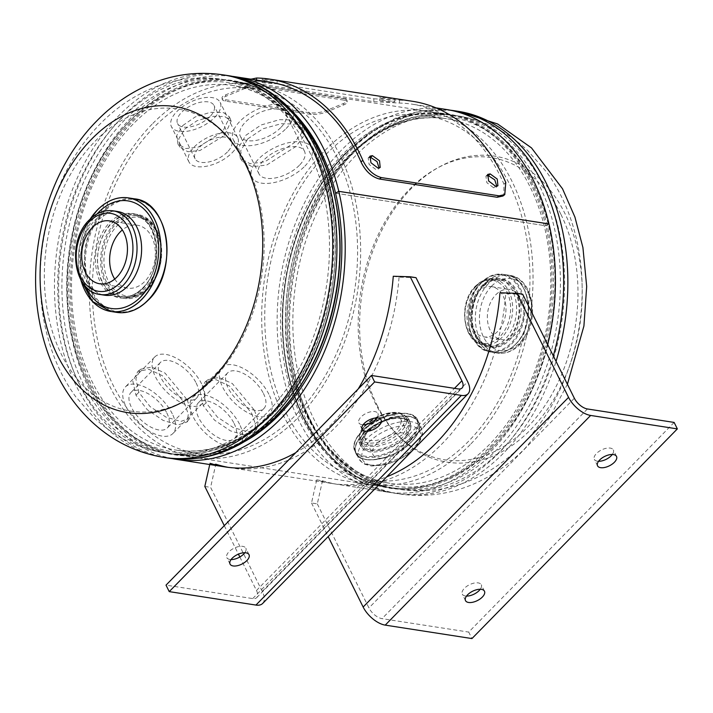 <?xml version="1.0" encoding="UTF-8"?>
<svg xmlns="http://www.w3.org/2000/svg" width="713" height="713" viewBox="0 0 713 713"><rect width="100%" height="100%" fill="white"/><g stroke="black" fill="none" stroke-linecap="round" stroke-linejoin="round"><path stroke-width="0.53" stroke-dasharray="3.56 2.67" d="M184.622 129.151L197.1 120.684L212.135 116.29L224.8 116.558L231.128 121.148L224.568 135.336L199.925 150.532L187.769 151.7L180.006 147.154L178.838 138.741L184.622 129.151M182.804 125.497L195.273 116.923L210.362 112.324L223.222 112.458L229.622 117.039L222.75 131.691L198.107 147.19L185.799 148.571L177.938 144.062L176.797 135.372L182.804 125.497M247.678 138.937L262.963 128.759L281.279 123.706L296.67 124.16L304.157 129.632L303.061 137.119L296.038 146.423L266.68 165.059L252.063 166.726L242.473 161.361L240.682 150.853L247.678 138.937M245.869 135.283L261.092 124.989L279.523 119.677L295.155 119.971L302.722 125.435L301.519 133.171L294.228 142.778L264.853 161.78L250.067 163.714L240.361 158.402L238.605 147.555L245.869 135.283M187.171 399.815L190.995 410.938L189.694 418.46L180.852 421.401L166.049 417.141L150.176 406.686L138.83 392.328L135.844 378.701L140.862 369.191L151.673 367.043L165.033 373.104L187.171 399.815M184.328 402.72L188.321 414.217L187.038 421.998L178.116 424.912L163.143 420.412L147.27 409.708L135.978 395.234L132.85 381.188L137.939 371.348L148.839 369.281L162.279 375.644L184.328 402.72M254.443 410.251L258.266 421.374L256.965 428.887L248.124 431.837L233.32 427.577L217.447 417.123L206.102 402.765L203.116 389.129L208.125 379.628L218.944 377.48L232.304 383.541L254.443 410.251M251.6 413.157L255.584 424.645L254.309 432.434L245.388 435.349L230.406 430.848L214.533 420.144L203.25 405.67L200.121 391.615L205.21 381.776L216.11 379.717L229.541 386.072L251.6 413.157M403.014 434.253L408.504 425.233L407.471 417.31L400.153 412.987L388.603 414.039L365.181 428.379L358.995 441.9L365.011 446.267L377.008 446.498L391.187 442.301L403.014 434.253M404.832 437.907L410.528 428.611L409.52 420.429L402.123 416.142L390.43 417.399L366.999 432.033L360.52 445.99L366.598 450.349L378.781 450.447L393.023 446.053L404.832 437.907M549.001 223.962L545.784 225.816A188.865 134.249 98.8 0 1 387.328 487.327A188.865 134.249 98.8 0 1 301.751 417.595A188.865 134.249 98.8 0 1 304.932 209.97A188.865 134.249 98.8 0 1 445.224 114.053A188.865 134.249 98.8 0 1 530.802 183.785A188.865 134.249 98.8 0 1 545.784 225.789L335.565 193.214M245.156 441.24A188.865 134.249 98.8 0 1 177.109 454.716A188.865 134.249 98.8 0 1 91.531 384.993A188.865 134.249 98.8 0 1 94.713 177.368A188.865 134.249 98.8 0 1 235.005 81.451A188.865 134.249 98.8 0 1 295.77 114.909M547.691 344.566A193.562 137.582 98.8 0 1 386.606 491.961A193.562 137.582 98.8 0 1 298.899 420.501A193.562 137.582 98.8 0 1 302.16 207.715A193.562 137.582 98.8 0 1 445.946 109.419M172.323 458.637A193.562 137.582 98.8 0 1 88.679 387.899A193.562 137.582 98.8 0 1 90.765 177.653A193.562 137.582 98.8 0 1 231.636 76.264M548.965 223.953L545.784 225.789L335.6 193.196M515.882 291.555A34.474 24.509 98.8 0 1 515.294 329.459A34.474 24.509 98.8 0 1 489.688 346.964A34.474 24.509 98.8 0 1 474.065 334.237A34.474 24.509 98.8 0 1 474.644 296.332A34.474 24.509 98.8 0 1 500.259 278.828A34.474 24.509 98.8 0 1 515.882 291.555M470.883 333.746A34.474 24.509 -81.2 0 0 486.507 346.473A34.474 24.509 -81.2 0 0 512.121 328.96A34.474 24.509 -81.2 0 0 512.7 291.064A34.474 24.509 -81.2 0 0 497.077 278.337A34.474 24.509 -81.2 0 0 471.462 295.842A34.474 24.509 -81.2 0 0 470.883 333.746M377.025 405.02A154.846 110.069 -81.2 0 0 530.722 429.627A154.846 110.069 -81.2 0 0 564.83 213.312A154.846 110.069 -81.2 0 0 411.125 188.704A154.846 110.069 -81.2 0 0 377.025 405.02M470.241 444.573A188.722 134.142 98.8 0 1 368.434 484.243A188.722 134.142 98.8 0 1 263.783 349.816A188.722 134.142 98.8 0 1 324.477 150.942A188.722 134.142 98.8 0 1 426.285 111.264A188.722 134.142 98.8 0 1 530.935 245.7A188.722 134.142 98.8 0 1 470.241 444.573M560.783 214.096A152.876 108.661 -81.2 0 0 409.039 189.792A152.876 108.661 -81.2 0 0 375.368 403.353A152.876 108.661 -81.2 0 0 527.112 427.657A152.876 108.661 -81.2 0 0 560.783 214.096M326.126 154.258A184.462 131.112 98.8 0 1 425.634 115.47A184.462 131.112 98.8 0 1 527.923 246.876A184.462 131.112 98.8 0 1 468.593 441.258A184.462 131.112 98.8 0 1 369.084 480.036A184.462 131.112 98.8 0 1 266.796 348.639A184.462 131.112 98.8 0 1 326.126 154.258M102.235 282.259A42.459 30.178 -81.2 0 0 121.468 297.936A42.459 30.178 -81.2 0 0 153.01 276.368A42.459 30.178 -81.2 0 0 153.732 229.693A42.459 30.178 -81.2 0 0 134.49 214.016A42.459 30.178 -81.2 0 0 102.948 235.575A42.459 30.178 -81.2 0 0 102.235 282.259M156.913 230.183A42.459 30.178 98.8 0 1 156.2 276.867A42.459 30.178 98.8 0 1 124.659 298.426A42.459 30.178 98.8 0 1 105.417 282.749A42.459 30.178 98.8 0 1 106.13 236.074A42.459 30.178 98.8 0 1 137.671 214.506A42.459 30.178 98.8 0 1 156.913 230.183M152.092 124.205A188.722 134.142 -81.2 0 0 91.398 323.078A188.722 134.142 -81.2 0 0 196.048 457.505A188.722 134.142 -81.2 0 0 297.856 417.836A188.722 134.142 -81.2 0 0 358.55 218.962A188.722 134.142 -81.2 0 0 253.899 84.526A188.722 134.142 -81.2 0 0 152.092 124.205M246.965 165.416A152.876 108.661 98.8 0 1 213.294 378.986A152.876 108.661 98.8 0 1 61.55 354.682A152.876 108.661 98.8 0 1 95.221 141.121A152.876 108.661 98.8 0 1 246.965 165.416M296.207 414.52A184.462 131.112 -81.2 0 0 355.537 220.139A184.462 131.112 -81.2 0 0 253.249 88.733A184.462 131.112 -81.2 0 0 153.741 127.52A184.462 131.112 -81.2 0 0 94.41 321.902A184.462 131.112 -81.2 0 0 196.699 453.299A184.462 131.112 -81.2 0 0 296.207 414.52M280.708 127.645A25.401 12.593 -26.4 0 1 257.518 140.122A25.401 12.593 -26.4 0 1 240.29 136.201A25.401 12.593 -26.4 0 1 245.388 122.173A25.401 12.593 -26.4 0 1 268.569 109.695A25.401 12.593 -26.4 0 1 285.797 113.608A25.401 12.593 -26.4 0 1 280.708 127.645M299.389 165.291A25.401 12.593 -26.4 0 1 276.207 177.769A25.401 12.593 -26.4 0 1 258.979 173.847A25.401 12.593 -26.4 0 1 264.077 159.81A25.401 12.593 -26.4 0 1 287.259 147.333A25.401 12.593 -26.4 0 1 304.487 151.254A25.401 12.593 -26.4 0 1 299.389 165.291M304.861 166.138A33.27 16.488 153.6 0 0 311.528 147.76A33.27 16.488 153.6 0 0 288.97 142.627A33.27 16.488 153.6 0 0 258.605 158.963A33.27 16.488 153.6 0 0 251.939 177.341A33.27 16.488 153.6 0 0 274.496 182.483A33.27 16.488 153.6 0 0 304.861 166.138M286.171 128.492A33.27 16.488 153.6 0 0 292.847 110.114A33.27 16.488 153.6 0 0 270.28 104.98A33.27 16.488 153.6 0 0 239.924 121.317A33.27 16.488 153.6 0 0 233.249 139.703A33.27 16.488 153.6 0 0 255.807 144.837A33.27 16.488 153.6 0 0 286.171 128.492M234.078 423.388A25.401 12.682 -135.6 0 1 234.568 438.433A25.401 12.682 -135.6 0 1 216.948 436.909A25.401 12.682 -135.6 0 1 198.767 417.916A25.401 12.682 -135.6 0 1 198.276 402.872A25.401 12.682 -135.6 0 1 215.896 404.396A25.401 12.682 -135.6 0 1 234.078 423.388M263.427 393.433A25.401 12.682 -135.6 0 1 263.917 408.478A25.401 12.682 -135.6 0 1 246.297 406.954A25.401 12.682 -135.6 0 1 228.107 387.961A25.401 12.682 -135.6 0 1 227.616 372.917A25.401 12.682 -135.6 0 1 245.236 374.441A25.401 12.682 -135.6 0 1 263.427 393.433M268.89 394.28A33.27 16.604 44.4 0 0 245.076 369.414A33.27 16.604 44.4 0 0 222.001 367.418A33.27 16.604 44.4 0 0 222.643 387.114A33.27 16.604 44.4 0 0 246.457 411.98A33.27 16.604 44.4 0 0 269.532 413.977A33.27 16.604 44.4 0 0 268.89 394.28M239.55 424.235A33.27 16.604 44.4 0 0 215.727 399.369A33.27 16.604 44.4 0 0 192.662 397.373A33.27 16.604 44.4 0 0 193.303 417.06A33.27 16.604 44.4 0 0 217.117 441.935A33.27 16.604 44.4 0 0 240.192 443.932A33.27 16.604 44.4 0 0 239.55 424.235M166.815 412.961A25.401 12.682 -135.6 0 1 167.297 427.996A25.401 12.682 -135.6 0 1 149.685 426.472A25.401 12.682 -135.6 0 1 131.495 407.479A25.401 12.682 -135.6 0 1 131.005 392.435A25.401 12.682 -135.6 0 1 148.625 393.959A25.401 12.682 -135.6 0 1 166.815 412.961M196.155 383.006A25.401 12.682 -135.6 0 1 196.645 398.041A25.401 12.682 -135.6 0 1 179.025 396.517A25.401 12.682 -135.6 0 1 160.835 377.525A25.401 12.682 -135.6 0 1 160.354 362.489A25.401 12.682 -135.6 0 1 177.965 364.013A25.401 12.682 -135.6 0 1 196.155 383.006M201.619 383.852A33.27 16.604 44.4 0 0 177.804 358.978A33.27 16.604 44.4 0 0 154.73 356.981A33.27 16.604 44.4 0 0 155.372 376.678A33.27 16.604 44.4 0 0 179.186 401.553A33.27 16.604 44.4 0 0 202.26 403.549A33.27 16.604 44.4 0 0 201.619 383.852M172.279 413.807A33.27 16.604 44.4 0 0 148.464 388.933A33.27 16.604 44.4 0 0 125.39 386.936A33.27 16.604 44.4 0 0 126.032 406.633A33.27 16.604 44.4 0 0 149.846 431.499A33.27 16.604 44.4 0 0 172.92 433.495A33.27 16.604 44.4 0 0 172.279 413.807M209.898 116.665A20.32 10.071 -26.4 0 1 191.351 126.647A20.32 10.071 -26.4 0 1 177.573 123.509A20.32 10.071 -26.4 0 1 181.646 112.28A20.32 10.071 -26.4 0 1 200.193 102.298A20.32 10.071 -26.4 0 1 213.98 105.435A20.32 10.071 -26.4 0 1 209.898 116.665M227.42 151.958A20.32 10.071 -26.4 0 1 208.873 161.94A20.32 10.071 -26.4 0 1 195.095 158.803A20.32 10.071 -26.4 0 1 199.168 147.573A20.32 10.071 -26.4 0 1 217.715 137.591A20.32 10.071 -26.4 0 1 231.502 140.728A20.32 10.071 -26.4 0 1 227.42 151.958M232.215 152.698A27.219 13.494 153.6 0 0 237.679 137.662A27.219 13.494 153.6 0 0 219.212 133.465A27.219 13.494 153.6 0 0 194.373 146.833A27.219 13.494 153.6 0 0 188.918 161.869A27.219 13.494 153.6 0 0 207.376 166.067A27.219 13.494 153.6 0 0 232.215 152.698M214.693 117.404A27.219 13.494 153.6 0 0 220.157 102.369A27.219 13.494 153.6 0 0 201.699 98.171A27.219 13.494 153.6 0 0 176.86 111.54A27.219 13.494 153.6 0 0 171.396 126.575A27.219 13.494 153.6 0 0 189.854 130.773A27.219 13.494 153.6 0 0 214.693 117.404M114.731 279.059A31.818 22.611 -81.2 0 0 127.618 288.114A31.818 22.611 -81.2 0 0 144.784 281.43A31.818 22.611 -81.2 0 0 155.015 247.901A31.818 22.611 -81.2 0 0 137.377 225.237A31.818 22.611 -81.2 0 0 122.351 229.96M495.802 294.781A25.401 18.057 98.8 0 1 509.501 289.442A25.401 18.057 98.8 0 1 523.592 307.535A25.401 18.057 98.8 0 1 515.419 334.308A25.401 18.057 98.8 0 1 501.72 339.655A25.401 18.057 98.8 0 1 487.63 321.554A25.401 18.057 98.8 0 1 495.802 294.781M477.942 292.009A25.401 18.057 98.8 0 1 491.64 286.671A25.401 18.057 98.8 0 1 505.731 304.772A25.401 18.057 98.8 0 1 497.558 331.536A25.401 18.057 98.8 0 1 483.86 336.884A25.401 18.057 98.8 0 1 469.769 318.782A25.401 18.057 98.8 0 1 477.942 292.009M485.196 283.186A39.268 27.914 -81.2 0 0 476.551 338.042A39.268 27.914 -81.2 0 0 515.526 344.281A39.268 27.914 -81.2 0 0 524.18 289.425A39.268 27.914 -81.2 0 0 485.196 283.186M515.561 344.361A39.367 27.976 -81.2 0 0 524.233 289.362A39.367 27.976 -81.2 0 0 485.161 283.106A39.367 27.976 -81.2 0 0 476.489 338.096A39.367 27.976 -81.2 0 0 515.561 344.361M377.043 443.352A20.32 10.071 153.6 0 0 372.961 454.582A20.32 10.071 153.6 0 0 386.749 457.719A20.32 10.071 153.6 0 0 405.296 447.737A20.32 10.071 153.6 0 0 409.369 436.508A20.32 10.071 153.6 0 0 395.59 433.37A20.32 10.071 153.6 0 0 377.043 443.352M368.273 425.697A20.32 10.071 153.6 0 0 364.2 436.926A20.32 10.071 153.6 0 0 377.979 440.064A20.32 10.071 153.6 0 0 396.526 430.082A20.32 10.071 153.6 0 0 400.608 418.852A20.32 10.071 153.6 0 0 386.82 415.715A20.32 10.071 153.6 0 0 368.273 425.697M612.298 454.475A10.588 5.249 153.6 0 0 613.305 449.939A10.588 5.249 153.6 0 0 610.239 448.094A10.588 5.249 153.6 0 0 598.742 451.587A10.588 5.249 153.6 0 0 594.339 459.35A10.588 5.249 153.6 0 0 597.405 461.195A10.588 5.249 153.6 0 0 598.555 461.293M480.25 589.259A10.588 5.249 153.6 0 0 481.257 584.731A10.588 5.249 153.6 0 0 478.191 582.886A10.588 5.249 153.6 0 0 466.694 586.371A10.588 5.249 153.6 0 0 462.291 594.143A10.588 5.249 153.6 0 0 465.357 595.988A10.588 5.249 153.6 0 0 466.507 596.086M674.133 422.426L468.726 632.092L471.944 638.572M522.7 294.219L505.749 293.694L499.965 292.793M316.715 479.858L311.51 502.995L317.294 503.895L322.499 480.749L316.715 479.858A193.562 137.582 -81.2 0 0 331.955 483.485A193.562 137.582 -81.2 0 0 386.74 476.801M322.499 480.749A193.562 137.582 -81.2 0 0 337.739 484.385A193.562 137.582 -81.2 0 0 505.749 293.694M317.294 503.895L368.942 607.931A12.094 6.034 44.4 0 0 382.016 618.643L468.726 632.092M311.51 502.995L328.176 536.577M343.8 100.123A12.094 3.36 -8.2 0 1 347.231 101.914A12.094 3.36 -8.2 0 1 343.666 104.936L326.59 111.968A12.094 3.36 -8.2 0 1 309.647 114.178L225.664 101.148A12.094 3.36 -8.2 0 1 222.224 99.357A12.094 3.36 -8.2 0 1 225.789 96.335L242.866 89.303A12.094 3.36 -8.2 0 1 259.817 87.093L343.8 100.123L343.595 98.688A12.094 3.36 -8.2 0 1 347.026 100.48A12.094 3.36 -8.2 0 1 343.461 103.501L326.385 110.533A12.094 3.36 -8.2 0 1 309.442 112.743L225.451 99.713A12.094 3.36 -8.2 0 1 222.019 97.922A12.094 3.36 -8.2 0 1 225.584 94.891L242.661 87.868A12.094 3.36 -8.2 0 1 259.603 85.658L343.595 98.688M244.809 552.744A10.588 5.249 153.6 0 0 245.807 548.208A10.588 5.249 153.6 0 0 242.75 546.363A10.588 5.249 153.6 0 0 231.253 549.857A10.588 5.249 153.6 0 0 226.85 557.628A10.588 5.249 153.6 0 0 229.907 559.473A10.588 5.249 153.6 0 0 231.065 559.571M376.856 417.952A10.588 5.249 153.6 0 0 377.854 413.424A10.588 5.249 153.6 0 0 374.797 411.579A10.588 5.249 153.6 0 0 363.291 415.064A10.588 5.249 153.6 0 0 358.897 422.836A10.588 5.249 153.6 0 0 361.954 424.681A10.588 5.249 153.6 0 0 363.113 424.779M239.835 556.987L256.466 590.489A12.094 6.034 -135.6 0 1 256.698 597.646A12.094 6.034 -135.6 0 1 252.723 598.59L166.013 585.141M204.818 486.444L210.602 487.344L262.25 591.38A20.419 10.196 -135.6 0 1 262.642 603.474M224.283 525.659L238.418 554.144M209.747 464.528L210.023 463.307L215.807 464.208L210.602 487.344M393.273 276.252L399.057 277.143A193.562 137.582 98.8 0 1 231.048 467.835A193.562 137.582 98.8 0 1 228.16 467.345M358.193 388.977A193.562 137.582 98.8 0 1 295.779 452.675M416.009 277.669L399.057 277.143M369.343 157.386L368.184 157.938L369.147 164.436L375.965 169.56L378.38 169.061L379.084 167.992M487.068 175.639L485.91 176.2L486.863 182.688L493.681 187.822L496.096 187.323L496.809 186.245M275.147 80.266C282.33 81.166 270.682 80.863 264.265 79.981L264.086 82.868L261.947 82.262L262.143 79.384L264.265 79.981C257.108 78.76 268.756 79.063 275.147 80.266L277.277 80.721L276.965 83.608L274.808 83.145C281.991 84.054 270.512 83.751 264.086 82.868C256.938 81.647 268.418 81.942 274.808 83.145M392.872 98.519C400.055 99.428 388.407 99.125 381.99 98.242L381.811 101.13L379.673 100.524L379.869 97.645L381.99 98.242C374.833 97.021 386.482 97.316 392.872 98.519L395.002 98.982L394.681 101.861L392.533 101.406C399.708 102.307 388.237 102.012 381.811 101.13C374.655 99.909 386.143 100.203 392.533 101.406M256.457 80.025L256.386 80.89L250.949 81.71L256.074 83.412L373.79 101.674L399.333 103.064A193.562 137.582 98.8 0 1 412.31 104.205A193.562 137.582 98.8 0 1 503.957 184.141L503.77 195.219M250.949 81.71L251.056 78.84L256.127 80.533L256.074 83.412M256.127 80.533L373.853 98.795L373.79 101.674M373.853 98.795L399.583 100.177L399.333 103.064M399.583 100.177A196.458 139.641 98.8 0 1 412.756 101.335M505.775 182.466L503.957 184.141M224.568 135.336L222.75 131.691M138.83 392.328L135.978 395.234M206.102 402.765L203.25 405.67M458.388 111.353A193.562 137.582 -81.2 0 0 353.978 152.038A193.562 137.582 -81.2 0 0 291.724 356.01A193.562 137.582 -81.2 0 0 399.057 493.895A193.562 137.582 -81.2 0 0 503.467 453.201A193.562 137.582 -81.2 0 0 556.042 361.393M553.297 355.867A193.562 137.582 98.8 0 1 499.287 452.55A193.562 137.582 98.8 0 1 394.868 493.244A193.562 137.582 98.8 0 1 287.535 355.359A193.562 137.582 98.8 0 1 349.789 151.388A193.562 137.582 98.8 0 1 454.199 110.702M490.776 447.755A188.722 134.142 98.8 0 1 388.968 487.434A188.722 134.142 98.8 0 1 284.318 352.997A188.722 134.142 98.8 0 1 345.012 154.124A188.722 134.142 98.8 0 1 446.819 114.454A188.722 134.142 98.8 0 1 551.47 248.882A188.722 134.142 98.8 0 1 490.776 447.755M345.662 153.758A189.382 134.614 98.8 0 1 533.636 183.856A189.382 134.614 98.8 0 1 491.934 448.406A189.382 134.614 98.8 0 1 303.961 418.308A189.382 134.614 98.8 0 1 345.662 153.758M351.545 154.926A189.007 134.347 98.8 0 1 453.504 115.194A189.007 134.347 98.8 0 1 558.315 249.835A189.007 134.347 98.8 0 1 497.531 449.012A189.007 134.347 98.8 0 1 395.563 488.753A189.007 134.347 98.8 0 1 290.752 354.111A189.007 134.347 98.8 0 1 351.545 154.926M501.711 449.662A189.007 134.347 -81.2 0 0 562.504 250.486A189.007 134.347 -81.2 0 0 457.693 115.845A189.007 134.347 -81.2 0 0 355.734 155.577A189.007 134.347 -81.2 0 0 294.941 354.762A189.007 134.347 -81.2 0 0 399.752 489.394A189.007 134.347 -81.2 0 0 501.711 449.662M346.973 157.484A184.462 131.112 98.8 0 1 446.481 118.706A184.462 131.112 98.8 0 1 548.778 250.111A184.462 131.112 98.8 0 1 489.448 444.493A184.462 131.112 98.8 0 1 389.94 483.271A184.462 131.112 98.8 0 1 287.651 351.874A184.462 131.112 98.8 0 1 346.973 157.484M349.263 156.209A186.735 132.734 98.8 0 1 534.607 185.888A186.735 132.734 98.8 0 1 493.485 446.757A186.735 132.734 98.8 0 1 308.141 417.069A186.735 132.734 98.8 0 1 349.263 156.209M163.945 457.425A193.562 137.582 98.8 0 1 56.612 319.549A193.562 137.582 98.8 0 1 118.866 115.577A193.562 137.582 98.8 0 1 223.276 74.883M227.465 75.533A193.562 137.582 -81.2 0 0 123.046 116.228A193.562 137.582 -81.2 0 0 60.792 320.199A193.562 137.582 -81.2 0 0 168.134 458.076M330.458 180.434A188.722 134.142 -81.2 0 0 233.365 81.344A188.722 134.142 -81.2 0 0 131.557 121.014A188.722 134.142 -81.2 0 0 70.863 319.887A188.722 134.142 -81.2 0 0 175.514 454.324A188.722 134.142 -81.2 0 0 277.321 414.645A188.722 134.142 -81.2 0 0 298.061 389.298M276.671 415.019A189.382 134.614 -81.2 0 0 318.372 150.47A189.382 134.614 -81.2 0 0 130.399 120.363A189.382 134.614 -81.2 0 0 88.697 384.922A189.382 134.614 -81.2 0 0 276.671 415.019M270.788 413.843A189.007 134.347 -81.2 0 0 331.581 214.666A189.007 134.347 -81.2 0 0 226.77 80.025A189.007 134.347 -81.2 0 0 124.811 119.766A189.007 134.347 -81.2 0 0 64.018 318.943A189.007 134.347 -81.2 0 0 168.829 453.584A189.007 134.347 -81.2 0 0 270.788 413.843M120.622 119.116A189.007 134.347 98.8 0 1 222.581 79.375A189.007 134.347 98.8 0 1 327.392 214.016A189.007 134.347 98.8 0 1 266.6 413.192A189.007 134.347 98.8 0 1 164.641 452.933A189.007 134.347 98.8 0 1 59.83 318.292A189.007 134.347 98.8 0 1 120.622 119.116M275.361 411.285A184.462 131.112 -81.2 0 0 334.682 216.904A184.462 131.112 -81.2 0 0 232.393 85.507A184.462 131.112 -81.2 0 0 132.885 124.285A184.462 131.112 -81.2 0 0 73.555 318.666A184.462 131.112 -81.2 0 0 175.853 450.063A184.462 131.112 -81.2 0 0 275.361 411.285M273.07 412.569A186.735 132.734 -81.2 0 0 314.201 151.7A186.735 132.734 -81.2 0 0 128.848 122.021A186.735 132.734 -81.2 0 0 87.726 382.881A186.735 132.734 -81.2 0 0 273.07 412.569M147.404 288.578A41.202 29.286 98.8 0 1 125.176 297.232A41.202 29.286 98.8 0 1 102.324 267.883A41.202 29.286 98.8 0 1 115.577 224.461A41.202 29.286 98.8 0 1 137.805 215.798A41.202 29.286 98.8 0 1 160.657 245.156A41.202 29.286 98.8 0 1 147.404 288.578M147.849 287.597A39.75 28.253 98.8 0 1 108.394 281.279A39.75 28.253 98.8 0 1 117.146 225.754A39.75 28.253 98.8 0 1 156.602 232.073A39.75 28.253 98.8 0 1 147.849 287.597M143.099 287.909A41.202 29.286 98.8 0 1 120.871 296.572A41.202 29.286 98.8 0 1 98.02 267.215A41.202 29.286 98.8 0 1 111.273 223.793A41.202 29.286 98.8 0 1 133.5 215.13A41.202 29.286 98.8 0 1 156.352 244.488A41.202 29.286 98.8 0 1 143.099 287.909M109.704 222.509A42.655 30.32 98.8 0 1 152.038 229.292A42.655 30.32 98.8 0 1 142.645 288.881A42.655 30.32 98.8 0 1 100.31 282.098A42.655 30.32 98.8 0 1 109.704 222.509M116.861 312.401A57.459 40.846 98.8 0 1 84.999 271.466A57.459 40.846 98.8 0 1 103.483 210.914A57.459 40.846 98.8 0 1 134.481 198.829M148.081 299.834A56.737 40.329 98.8 0 1 91.772 290.815A56.737 40.329 98.8 0 1 104.267 211.556A56.737 40.329 98.8 0 1 160.577 220.575A56.737 40.329 98.8 0 1 148.081 299.834M90.221 219.034A57.414 40.81 98.8 0 0 80.801 279.737A57.459 40.846 98.8 0 1 90.203 219.051M94.82 220.433A42.343 30.098 98.8 0 1 117.663 211.529C113.866 209.693 107.583 212.34 98.795 219.479C76.264 239.916 81.986 294.157 104.686 295.209A42.343 30.098 98.8 0 1 81.202 265.049A42.343 30.098 98.8 0 1 94.82 220.433M100.105 294.496A42.343 30.098 98.8 0 1 76.63 264.336A42.343 30.098 98.8 0 1 90.248 219.72A42.343 30.098 98.8 0 1 113.091 210.816M85.747 286.626A54.438 38.698 98.8 0 1 97.013 213.971M475.91 286.056A33.27 23.645 -81.2 0 0 465.215 321.108A33.27 23.645 -81.2 0 0 483.664 344.807A33.27 23.645 -81.2 0 0 501.604 337.81A33.27 23.645 -81.2 0 0 512.308 302.758A33.27 23.645 -81.2 0 0 493.859 279.059A33.27 23.645 -81.2 0 0 475.91 286.056M475.464 287.027A31.818 22.611 -81.2 0 0 468.459 331.474A31.818 22.611 -81.2 0 0 500.036 336.527A31.818 22.611 -81.2 0 0 507.041 292.08A31.818 22.611 -81.2 0 0 475.464 287.027M482.3 287.045A33.27 23.645 -81.2 0 0 471.605 322.098A33.27 23.645 -81.2 0 0 490.054 345.796A33.27 23.645 -81.2 0 0 507.995 338.809A33.27 23.645 -81.2 0 0 518.699 303.747A33.27 23.645 -81.2 0 0 500.25 280.049A33.27 23.645 -81.2 0 0 482.3 287.045M509.563 340.092A34.723 24.679 -81.2 0 0 517.21 291.59A34.723 24.679 -81.2 0 0 482.754 286.073A34.723 24.679 -81.2 0 0 475.108 334.575A34.723 24.679 -81.2 0 0 509.563 340.092M481.48 282.571A39.313 27.95 -81.2 0 0 468.833 324.005A39.313 27.95 -81.2 0 0 490.642 352.008A39.313 27.95 -81.2 0 0 511.845 343.746A39.313 27.95 -81.2 0 0 524.492 302.312A39.313 27.95 -81.2 0 0 502.692 274.309A39.313 27.95 -81.2 0 0 481.48 282.571M481.257 283.061A38.591 27.433 -81.2 0 0 472.755 336.973A38.591 27.433 -81.2 0 0 511.061 343.105A38.591 27.433 -81.2 0 0 519.563 289.193A38.591 27.433 -81.2 0 0 481.257 283.061M485.143 283.141A39.313 27.95 -81.2 0 0 472.505 324.575A39.313 27.95 -81.2 0 0 494.305 352.579A39.313 27.95 -81.2 0 0 515.517 344.317A39.313 27.95 -81.2 0 0 528.155 302.882A39.313 27.95 -81.2 0 0 506.355 274.879A39.313 27.95 -81.2 0 0 485.143 283.141M515.579 344.326A39.313 27.95 -81.2 0 0 528.226 302.891A39.313 27.95 -81.2 0 0 506.426 274.888A39.313 27.95 -81.2 0 0 485.214 283.15A39.313 27.95 -81.2 0 0 472.567 324.584A39.313 27.95 -81.2 0 0 494.367 352.587A39.313 27.95 -81.2 0 0 515.579 344.326M488.405 283.649A39.313 27.95 -81.2 0 0 475.767 325.075A39.313 27.95 -81.2 0 0 497.567 353.087A39.313 27.95 -81.2 0 0 518.779 344.816A39.313 27.95 -81.2 0 0 531.426 303.39A39.313 27.95 -81.2 0 0 509.617 275.378A39.313 27.95 -81.2 0 0 488.405 283.649M491.551 286.216A36.416 25.882 -81.2 0 0 483.53 337.089A36.416 25.882 -81.2 0 0 519.67 342.873A36.416 25.882 -81.2 0 0 527.691 292.009A36.416 25.882 -81.2 0 0 491.551 286.216M365.101 426.249A25.695 12.736 -26.4 0 1 388.549 413.629A25.695 12.736 -26.4 0 1 405.982 417.595A25.695 12.736 -26.4 0 1 400.822 431.793A25.695 12.736 -26.4 0 1 377.373 444.413A25.695 12.736 -26.4 0 1 359.949 440.447A25.695 12.736 -26.4 0 1 365.101 426.249M365.555 425.278A24.242 12.014 -26.4 0 1 397.105 412.88A24.242 12.014 -26.4 0 1 399.253 430.5A24.242 12.014 -26.4 0 1 367.703 442.898A24.242 12.014 -26.4 0 1 365.555 425.278M367.498 431.071A25.695 12.736 -26.4 0 1 390.947 418.451A25.695 12.736 -26.4 0 1 408.371 422.417A25.695 12.736 -26.4 0 1 403.219 436.606A25.695 12.736 -26.4 0 1 379.762 449.226A25.695 12.736 -26.4 0 1 362.338 445.26A25.695 12.736 -26.4 0 1 367.498 431.071M404.788 437.898A27.147 13.458 -26.4 0 1 369.45 451.775A27.147 13.458 -26.4 0 1 367.043 432.042A27.147 13.458 -26.4 0 1 402.382 418.166A27.147 13.458 -26.4 0 1 404.788 437.898M361.812 431.748A35.08 17.388 -26.4 0 1 393.826 414.52A35.08 17.388 -26.4 0 1 417.622 419.93A35.08 17.388 -26.4 0 1 410.581 439.315A35.08 17.388 -26.4 0 1 378.567 456.543A35.08 17.388 -26.4 0 1 354.771 451.133A35.08 17.388 -26.4 0 1 361.812 431.748M362.035 431.267A34.358 17.032 -26.4 0 1 406.749 413.7A34.358 17.032 -26.4 0 1 409.797 438.673A34.358 17.032 -26.4 0 1 365.083 456.231A34.358 17.032 -26.4 0 1 362.035 431.267M362.97 434.083A35.08 17.388 -26.4 0 1 394.984 416.855A35.08 17.388 -26.4 0 1 418.781 422.265A35.08 17.388 -26.4 0 1 411.74 441.65A35.08 17.388 -26.4 0 1 379.726 458.878A35.08 17.388 -26.4 0 1 355.93 453.468A35.08 17.388 -26.4 0 1 362.97 434.083M363.024 434.128A35.035 17.362 -26.4 0 1 408.62 416.214A35.035 17.362 -26.4 0 1 411.722 441.677A35.035 17.362 -26.4 0 1 366.125 459.591A35.035 17.362 -26.4 0 1 363.024 434.128M411.579 441.695A34.794 17.246 -26.4 0 1 379.824 458.78A34.794 17.246 -26.4 0 1 356.224 453.415A34.794 17.246 -26.4 0 1 363.211 434.19A34.794 17.246 -26.4 0 1 394.957 417.105A34.794 17.246 -26.4 0 1 418.558 422.47A34.794 17.246 -26.4 0 1 411.579 441.695M415.777 447.149L419.413 442.247L422.078 435.688L422.354 433.37L421.205 427.818L418.558 422.47C420.902 427.853 418.576 434.253 411.57 441.668A34.839 17.272 -26.4 0 1 366.241 459.466A34.839 17.272 -26.4 0 1 363.158 434.146A34.839 17.272 -26.4 0 1 408.504 416.339A34.839 17.272 -26.4 0 1 411.588 441.659C396.071 458.602 360.912 465.963 356.224 453.415L358.88 458.753A34.794 17.246 -26.4 0 1 365.858 439.538A34.794 17.246 -26.4 0 1 397.613 422.444A34.794 17.246 -26.4 0 1 421.205 427.818A34.794 17.246 -26.4 0 1 414.226 447.042A34.794 17.246 -26.4 0 1 382.48 464.127A34.794 17.246 -26.4 0 1 358.88 458.753L362.632 463.04L364.655 464.225L371.535 466.061L385.983 464.698L398.335 460.054L406.811 455.037L412.658 450.34M369.004 442.105A31.889 15.802 -26.4 0 1 410.501 425.804A31.889 15.802 -26.4 0 1 413.335 448.985A31.889 15.802 -26.4 0 1 371.829 465.286A31.889 15.802 -26.4 0 1 369.004 442.105M587.423 408.968L382.016 618.643M574.348 398.255L368.942 607.931M343.461 103.501L343.666 104.936M326.385 110.533L326.59 111.968M309.442 112.743L309.647 114.178M225.451 99.713L225.664 101.148M225.584 94.891L225.789 96.335M242.661 87.868L242.866 89.303M259.603 85.658L259.817 87.093M262.25 591.38L467.657 381.705M252.723 598.59L458.129 388.915M256.466 590.489L454.484 388.353M495.535 186.236L493.681 187.822M231.128 121.148L229.622 117.039M304.157 129.632L302.722 125.435M187.038 421.998L189.694 418.46M254.309 432.434L256.965 428.887M407.471 417.31L409.52 420.429M387.328 487.327L177.109 454.716M445.224 114.053L235.005 81.451M435.946 107.868L412.31 104.205M386.606 491.961L231.048 467.835M358.995 441.9L360.52 445.99M208.125 379.628L205.21 381.776M140.862 369.191L137.939 371.348M242.473 161.361L240.361 158.402M180.006 147.154L177.938 144.062M486.507 346.473L489.688 346.964M567.405 384.271L549.117 418.46L525.445 447.969C510.446 463.352 493.432 475.259 474.412 483.69C450.117 494.287 425.001 497.683 399.057 493.895L394.868 493.244C335.253 484.947 289.246 420.741 283.435 342.855C276.947 273.382 302.125 196.601 346.429 152.19L370.074 132.155L395.813 118.1L422.8 110.631L450.01 110.141M368.434 484.243L388.968 487.434C328.773 479.706 281.787 406.82 282.678 321.438C282.134 258.516 306.777 192.956 345.547 153.999C377.043 122.761 410.804 109.579 446.819 114.454L426.285 111.264M457.693 115.845L453.504 115.194C416.071 110.292 381.464 123.688 349.682 155.372C306.046 199.043 281.225 275.414 288.097 343.987C294.255 419.618 338.907 480.954 395.563 488.753L399.752 489.394C424.77 493.057 449.003 489.786 472.452 479.582C490.981 471.391 507.558 459.796 522.201 444.787C561.835 404.601 583.947 342.525 582.058 282.696C581.353 258.088 576.826 234.764 568.493 212.732C562.878 197.991 555.587 184.435 546.621 172.065L527.798 150.666C507.781 131.878 484.412 120.274 457.693 115.845M425.634 115.47L446.481 118.706C412.052 113.955 379.503 126.727 348.844 157.047C306.233 199.56 281.394 275.539 288.212 343.336C294.273 417.916 337.739 476.4 389.94 483.271L369.084 480.036M497.077 278.337L500.259 278.828M124.659 298.426L121.468 297.936M196.048 457.505L175.514 454.324C211.529 459.199 245.29 446.017 276.787 414.779C315.565 375.822 340.208 310.262 339.664 247.331C340.547 161.958 293.56 89.063 233.365 81.344L253.899 84.526M222.581 79.375L226.77 80.025C283.426 87.824 328.078 149.16 334.237 224.782C341.108 293.364 316.287 369.735 272.66 413.397C240.869 445.09 206.262 458.486 168.829 453.584L164.641 452.933C137.921 448.504 114.552 436.9 94.535 418.112L75.712 396.713C66.746 384.343 59.455 370.787 53.84 356.045C45.507 334.005 40.989 310.69 40.276 286.082C38.386 226.244 60.498 164.177 100.132 123.991C114.775 108.982 131.352 97.387 149.882 89.196C173.33 78.991 197.563 75.721 222.581 79.375M253.249 88.733L232.393 85.507C284.594 92.378 328.06 150.862 334.121 225.433C340.939 293.239 316.1 369.209 273.489 411.731C242.83 442.042 210.282 454.823 175.853 450.063L196.699 453.299M137.671 214.506L134.49 214.016M258.979 173.847L240.29 136.201M311.528 147.76L292.847 110.114M251.939 177.341L233.249 139.703M304.487 151.254L285.797 113.608M263.917 408.478L234.568 438.433M222.001 367.418L192.662 397.373M269.532 413.977L240.192 443.932M227.616 372.917L198.276 402.872M196.645 398.041L167.297 427.996M154.73 356.981L125.39 386.936M202.26 403.549L172.92 433.495M160.354 362.489L131.005 392.435M195.095 158.803L177.573 123.509M237.679 137.662L220.157 102.369M188.918 161.869L171.396 126.575M231.502 140.728L213.98 105.435M137.377 225.237L109.454 220.905M125.176 297.232C133.367 298.31 140.933 295.378 147.876 288.462C169.935 268.07 163.509 218.098 137.805 215.798L133.5 215.13C157.983 216.707 164.935 267.607 142.618 288.016C135.773 294.781 128.518 297.633 120.871 296.572L125.176 297.232M90.168 219.087L79.241 248.418L80.765 279.674M127.618 288.114L99.704 283.783M491.64 286.671L509.501 289.442M483.664 344.807C462.799 342.9 457.639 302.633 475.437 286.163C481.052 280.565 487.193 278.195 493.859 279.059L500.25 280.049C494.127 279.193 488.298 281.483 482.781 286.929C464.724 303.417 470.42 344.62 490.054 345.796L483.664 344.807M490.642 352.008C466.382 349.976 460.135 302.089 481.239 282.633C487.844 276.065 494.991 273.284 502.692 274.309L506.355 274.879C530.329 276.742 536.693 324.843 515.526 344.308C508.948 350.841 501.872 353.595 494.305 352.579L490.642 352.008M515.561 344.326C536.737 324.861 530.356 276.724 506.426 274.888L509.617 275.378C534.741 277.91 540.668 325.137 519.732 344.593C513.048 351.286 505.66 354.111 497.567 353.087L494.367 352.587C501.925 353.603 508.993 350.849 515.561 344.326M483.86 336.884L501.72 339.655M364.2 436.926L372.961 454.582M405.982 417.595C401.49 407.399 376.473 413.246 365.074 425.394C359.798 430.804 358.095 435.821 359.949 440.447L362.338 445.26C360.707 441.962 362.436 437.515 367.525 431.926C374.013 425.608 381.927 421.321 391.277 419.057C404.084 416.882 406.873 419.957 408.371 422.417L405.982 417.595M417.622 419.93C412.328 406.775 377.4 414.449 361.794 431.32C354.682 438.753 352.347 445.358 354.771 451.133L355.93 453.468C360.725 466.186 396.107 458.726 411.74 441.677C418.807 434.208 421.151 427.738 418.781 422.265L417.622 419.93M400.608 418.852L409.369 436.508M597.556 465.83L594.339 459.35M465.509 600.622L462.291 594.143M331.955 483.485L337.739 484.385M484.466 591.202L481.257 584.731M616.513 456.418L613.305 449.939M347.026 100.48L347.231 101.914M222.019 97.922L222.224 99.357M249.024 554.687L245.807 548.208M381.072 419.895L377.854 413.424M362.106 429.306L358.897 422.836M230.058 564.099L226.85 557.628M256.698 597.646L462.104 387.97M368.184 157.938L369.985 156.174M485.91 176.2L487.71 174.427M496.096 187.323L497.924 185.737M378.38 169.061L380.207 167.475"/><path stroke-width="1.07" d="M547.691 344.566A193.562 137.582 98.8 0 0 549.001 223.962L338.782 191.351L335.565 193.214A188.865 134.249 98.8 0 1 245.156 441.24M295.77 114.909A188.865 134.249 98.8 0 1 320.583 151.174A188.865 134.249 98.8 0 1 335.565 193.187L338.782 191.325A193.562 137.582 98.8 0 0 323.435 148.268A193.562 137.582 98.8 0 0 235.727 76.817A193.562 137.582 98.8 0 0 231.636 76.264M435.946 107.868L445.946 109.419A193.562 137.582 98.8 0 1 533.654 180.879A193.562 137.582 98.8 0 1 549.001 223.935L338.782 191.325M338.782 191.351A193.562 137.582 98.8 0 1 176.387 459.359A193.562 137.582 98.8 0 1 172.323 458.637M57.503 355.457A154.846 110.069 98.8 0 1 91.612 139.142A154.846 110.069 98.8 0 1 245.308 163.758A154.846 110.069 98.8 0 1 211.208 380.074A154.846 110.069 98.8 0 1 57.503 355.457M116.87 277.099A31.818 22.611 -81.2 0 0 127.101 243.57A31.818 22.611 -81.2 0 0 109.454 220.905A31.818 22.611 -81.2 0 0 92.298 227.59A31.818 22.611 -81.2 0 0 82.057 261.118A31.818 22.611 -81.2 0 0 99.704 283.783A31.818 22.611 -81.2 0 0 116.87 277.099M122.351 229.96A31.818 22.611 -81.2 0 0 120.212 231.921A31.818 22.611 -81.2 0 0 114.731 279.059M613.456 454.573A10.588 5.249 153.6 0 0 601.95 458.058A10.588 5.249 153.6 0 0 597.556 465.83A10.588 5.249 153.6 0 0 600.613 467.675A10.588 5.249 153.6 0 0 612.119 464.181A10.588 5.249 153.6 0 0 616.513 456.418A10.588 5.249 153.6 0 0 613.456 454.573M481.409 589.357A10.588 5.249 153.6 0 0 469.912 592.851A10.588 5.249 153.6 0 0 465.509 600.622A10.588 5.249 153.6 0 0 468.566 602.467A10.588 5.249 153.6 0 0 480.072 598.973A10.588 5.249 153.6 0 0 484.466 591.202A10.588 5.249 153.6 0 0 481.409 589.357M677.35 428.896L590.64 415.447A20.419 10.196 44.4 0 1 568.555 397.364L516.916 293.319L522.7 294.219L574.348 398.255A12.094 6.034 44.4 0 0 587.423 408.968L674.133 422.426L677.35 428.896L471.944 638.572L385.234 625.123A20.419 10.196 44.4 0 1 363.149 607.03L328.176 536.577M516.916 293.319L499.965 292.793A193.562 137.582 -81.2 0 1 386.74 476.801M466.507 596.086A10.588 5.249 153.6 0 0 480.25 589.259M598.555 461.293A10.588 5.249 153.6 0 0 612.298 454.475M231.065 559.571A10.588 5.249 153.6 0 0 244.809 552.744M233.124 565.944A10.588 5.249 153.6 0 0 244.621 562.459A10.588 5.249 153.6 0 0 249.024 554.687A10.588 5.249 153.6 0 0 245.967 552.842A10.588 5.249 153.6 0 0 234.461 556.327A10.588 5.249 153.6 0 0 230.058 564.099A10.588 5.249 153.6 0 0 233.124 565.944M363.113 424.779A10.588 5.249 153.6 0 0 376.856 417.952M365.172 431.151A10.588 5.249 153.6 0 0 376.669 427.666A10.588 5.249 153.6 0 0 381.072 419.895A10.588 5.249 153.6 0 0 378.006 418.05A10.588 5.249 153.6 0 0 366.509 421.543A10.588 5.249 153.6 0 0 362.106 429.306A10.588 5.249 153.6 0 0 365.172 431.151M371.42 375.466L374.637 381.945L169.231 591.621L166.013 585.141L371.42 375.466L458.129 388.915A12.094 6.034 -135.6 0 0 462.104 387.97A12.094 6.034 -135.6 0 0 461.872 380.813L410.225 276.769L393.273 276.252A193.562 137.582 98.8 0 1 358.193 388.977M410.225 276.769L416.009 277.669L467.657 381.705A20.419 10.196 -135.6 0 1 468.049 393.799L262.642 603.474A20.419 10.196 -135.6 0 1 255.94 605.07L169.231 591.621M209.747 464.528L204.818 486.444L224.283 525.659M238.418 554.144L239.835 556.987M228.16 467.345A193.562 137.582 98.8 0 1 215.807 464.208M295.779 452.675A193.562 137.582 98.8 0 1 225.263 466.935A193.562 137.582 98.8 0 1 210.023 463.307M468.049 393.799A20.419 10.196 -135.6 0 1 461.347 395.394L374.637 381.945M379.084 167.992L377.043 161.601L370.635 157.404L369.343 157.386M372.418 155.639L369.985 156.174L370.956 162.76L377.819 167.974L380.207 167.475L379.512 160.79L372.418 155.639L370.635 157.404M496.809 186.245L494.76 179.854L488.36 175.665L487.068 175.639M490.134 173.892L487.71 174.427L488.681 181.022L495.535 186.236L497.924 185.737L497.228 179.052L490.134 173.892L488.36 175.665M499.064 195.825L381.348 177.573C373.514 175.416 367.347 169.658 362.828 160.3A196.458 139.641 -81.2 0 0 269.808 79.161L412.756 101.335A196.458 139.641 98.8 0 1 505.775 182.466L504.777 194.596L499.064 195.825L497.157 197.269L379.441 179.016C371.616 176.869 365.466 171.191 361.01 161.967A193.562 137.582 -81.2 0 0 269.362 82.031A193.562 137.582 -81.2 0 0 256.386 80.89L256.635 78.011L251.047 79.188M381.348 177.573L379.441 179.016M362.828 160.3L361.01 161.967M269.808 79.161A196.458 139.641 -81.2 0 0 256.635 78.011M503.77 195.219L502.932 196.03L497.157 197.269M450.01 110.141L454.199 110.702A193.562 137.582 98.8 0 1 553.297 355.867M556.042 361.393A193.562 137.582 -81.2 0 0 458.388 111.353L454.199 110.702M163.945 457.425C136.023 452.791 111.656 440.616 90.854 420.893C78.501 409.084 68.154 395.457 59.821 380.002C50.097 361.892 43.288 342.293 39.42 321.215C26.033 250.726 48.332 169.837 96.888 120.809C111.888 105.426 128.901 93.519 147.93 85.088C172.216 74.491 197.332 71.086 223.276 74.883A193.562 137.582 98.8 0 1 330.618 212.759A193.562 137.582 98.8 0 1 268.355 416.731A193.562 137.582 98.8 0 1 163.945 457.425L168.134 458.076A193.562 137.582 -81.2 0 0 272.544 417.381A193.562 137.582 -81.2 0 0 334.798 213.41A193.562 137.582 -81.2 0 0 227.465 75.533C287.081 83.822 333.087 148.037 338.907 225.923C345.386 295.396 320.208 372.177 275.904 416.588C243.195 449.279 207.269 463.111 168.134 458.076M298.061 389.298A188.722 134.142 -81.2 0 0 330.458 180.434M147.858 300.316A57.459 40.846 98.8 0 1 116.861 312.401C128.055 313.889 138.465 309.843 148.099 300.262C178.963 271.822 169.801 201.734 134.481 198.829A57.459 40.846 98.8 0 1 166.343 239.764A57.459 40.846 98.8 0 1 147.858 300.316M90.203 219.051A57.459 40.846 98.8 0 1 97.405 209.996A57.459 40.846 98.8 0 1 128.42 197.893A57.459 40.846 98.8 0 1 160.291 238.828A57.459 40.846 98.8 0 1 141.807 299.38A57.459 40.846 98.8 0 1 110.809 311.465A57.459 40.846 98.8 0 1 80.792 279.719A57.414 40.81 98.8 0 0 141.753 299.335A57.414 40.81 98.8 0 0 154.4 219.132A57.414 40.81 98.8 0 0 97.414 210.005A57.414 40.81 98.8 0 0 90.221 219.034M117.663 211.529A42.343 30.098 98.8 0 1 141.147 241.689A42.343 30.098 98.8 0 1 127.529 286.305A42.343 30.098 98.8 0 1 104.686 295.209L100.105 294.496A42.343 30.098 98.8 0 0 122.948 285.601A42.343 30.098 98.8 0 0 136.566 240.976A42.343 30.098 98.8 0 0 113.091 210.816L117.663 211.529M97.013 213.971A54.438 38.698 98.8 0 1 98.563 212.322A54.438 38.698 98.8 0 1 152.591 220.977A54.438 38.698 98.8 0 1 140.604 297.027A54.438 38.698 98.8 0 1 85.747 286.626M119.811 283.025A39.438 28.03 98.8 0 1 80.667 276.76A39.438 28.03 98.8 0 1 89.348 221.663A39.438 28.03 98.8 0 1 128.5 227.937A39.438 28.03 98.8 0 1 119.811 283.025M590.64 415.447L385.234 625.123M568.555 397.364L363.149 607.03M255.94 605.07L461.347 395.394M454.484 388.353L461.872 380.813M269.362 82.031L235.727 76.817M225.263 466.935L176.387 459.359M567.405 384.271L583.92 326.01L586.683 286.483L582.922 247.554L574.91 217.055L562.512 188.767L531.479 147.885L497.612 123.955L458.388 111.353M223.276 74.883L227.465 75.533M80.765 279.674L92.405 301.376L110.809 311.465L116.861 312.401M134.481 198.829L128.42 197.893C117.36 196.405 107.021 200.433 97.405 209.978L90.168 219.087M113.091 210.816C104.41 209.711 96.478 212.759 89.294 219.943C66.728 240.905 73.136 291.822 100.105 294.496M412.658 450.34L415.777 447.149M502.932 196.03L504.777 194.596"/></g></svg>

